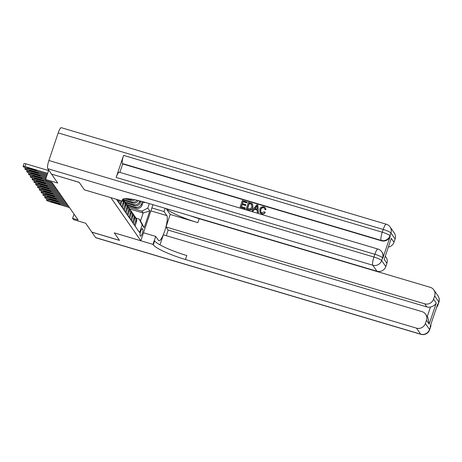 <?xml version="1.0" encoding="UTF-8"?>
<svg xmlns="http://www.w3.org/2000/svg" width="462" height="462" viewBox="0 0 462 462"><rect width="100%" height="100%" fill="white"/><g stroke="black" fill="none" stroke-linecap="round" stroke-linejoin="round"><path stroke-width="0.69" d="M110.926 197.696L84.39 189.836L79.21 182.38L51.588 174.116M110.92 197.713L140.823 240.748L114.287 232.865L119.467 240.321L91.828 232.109L85.661 223.233L73.498 219.617L72.598 218.324L78.124 219.964L52.01 182.375L46.477 180.734L45.576 179.435L57.738 183.05L51.571 174.168M117.221 199.567L117.077 200L118.156 201.559L118.682 200M119.652 200.289L118.878 202.593L119.958 204.146L121.113 200.722M121.893 200.953L120.68 205.186L121.76 206.739L123.111 202.714L123.833 203.754A4.718 4.551 -34.8 0 0 123.487 200.052M123.833 203.754L122.482 207.779L123.562 209.332L124.913 205.307L125.635 206.341A4.718 4.551 -34.8 0 0 125.092 202.339L124.37 201.299A4.718 4.551 145.2 0 1 124.913 205.307M125.635 206.341L124.278 210.372L125.364 211.925L126.715 207.9L127.437 208.934A4.718 4.551 -34.8 0 0 126.894 204.926L126.172 203.892A4.718 4.551 145.2 0 1 126.715 207.9M127.437 208.934L126.08 212.965L127.165 214.518L128.517 210.493L129.239 211.527A4.718 4.551 -34.8 0 0 128.69 207.519L127.974 206.485A4.718 4.551 145.2 0 1 128.517 210.493M129.239 211.527L127.882 215.558L128.962 217.111L130.319 213.086L131.041 214.12A4.718 4.551 -34.8 0 0 130.492 210.112L129.776 209.078A4.718 4.551 145.2 0 1 130.319 213.086M131.041 214.12L129.683 218.145L130.763 219.704L132.12 215.673L132.842 216.713A4.718 4.551 -34.8 0 0 132.294 212.705L131.578 211.671A4.718 4.551 145.2 0 1 132.12 215.673M132.842 216.713L131.485 220.738L132.565 222.297L133.922 218.266L134.644 219.306A4.718 4.551 -34.8 0 0 134.095 215.298L133.374 214.258A4.718 4.551 145.2 0 1 133.922 218.266M134.644 219.306L133.287 223.331L134.367 224.89L135.724 220.859A4.718 4.551 -34.8 0 0 134.552 216.135M144.121 202.073L144.525 202.651L143.064 202.217M142.845 229.25L142.452 228.678A3.656 0.774 106.5 0 0 142.342 228.592A3.656 0.774 106.5 0 0 140.644 231.583A3.656 0.774 106.5 0 0 140.148 235.522L140.546 236.088A3.656 0.774 106.5 0 0 140.656 236.174A3.656 0.774 106.5 0 0 142.348 233.183A3.656 0.774 106.5 0 0 142.845 229.25L141.834 228.95M152.957 204.689L140.823 240.748M116.493 199.347L139.57 232.553L142.169 224.832L139.229 219.103L136.076 218.168M129.701 208.974L143.168 212.976L141.903 211.157L147.811 208.062L149.313 203.603M147.811 208.062L149.792 210.909L144.15 227.685L142.169 224.832M124.746 198.654L130.775 200.45A4.718 4.551 -34.8 0 0 134.852 199.775M127.581 198.677L130.059 199.411L130.775 200.45M123.66 200.393L132.577 203.043A4.718 4.551 -34.8 0 0 138.242 200.525M123.649 199.567L131.855 202.004L132.577 203.043M125.462 202.985L134.378 205.63A4.718 4.551 -34.8 0 0 140.286 202.535L140.748 201.155M124.838 201.975L133.657 204.597L134.378 205.63M126.64 204.568L135.458 207.19A4.718 4.551 -34.8 0 0 141.366 204.088L142.221 201.548M127.264 205.578L136.18 208.223A4.718 4.551 -34.8 0 0 142.088 205.128L143.203 201.813M144.525 202.651L144.664 202.229M139.767 200.901L139.564 201.496A4.718 4.551 145.2 0 1 133.657 204.597M136.128 227.604L135.089 225.924L136.446 221.899A4.718 4.551 -34.8 0 0 135.897 217.891L135.175 216.851M139.229 219.103L140.494 220.917L143.168 212.976L149.792 210.909M128.442 207.161L141.903 211.157M48.729 170.08L45.576 179.435M74.03 214.068L72.598 218.324M132.75 213.542A4.718 4.551 145.2 0 1 133.374 214.258M137.052 200.248A4.718 4.551 145.2 0 1 131.855 202.004M130.948 210.949A4.718 4.551 145.2 0 1 131.578 211.671M132.825 199.376A4.718 4.551 145.2 0 1 130.059 199.411M129.146 208.356A4.718 4.551 145.2 0 1 129.776 209.078M127.345 205.763A4.718 4.551 145.2 0 1 127.974 206.485M125.549 203.17A4.718 4.551 145.2 0 1 126.172 203.892M123.747 200.583A4.718 4.551 145.2 0 1 124.37 201.299M123.308 200.577A4.718 4.551 145.2 0 1 123.111 202.714M140.494 220.917L144.15 227.685M69.519 207.582L49.295 201.571A2.362 0.387 -161.4 0 1 46.72 200.398L46.541 200.138A2.362 0.387 -161.4 0 1 46.518 200.04A2.362 0.387 -161.4 0 1 48.395 200.277L68.619 206.283M53.113 202.523A1.888 0.306 18.6 0 1 51.034 201.501A1.888 0.306 18.6 0 1 52.535 201.692L57.842 203.268A1.888 0.306 18.6 0 1 59.921 204.285A1.888 0.306 18.6 0 1 58.42 204.094L53.113 202.523L53.315 201.923M438.005 295.905A7.08 7.08 0 0 1 438.9 302.206A7.08 1.155 -161.4 0 0 438.825 301.917L434.655 295.917A7.08 6.82 -34.8 0 0 433.835 289.905L438.005 295.905A7.08 6.82 145.2 0 1 438.825 301.917L437.895 304.672L437.624 304.285L430.197 326.351L430.469 326.744L429.539 329.498A7.08 6.82 145.2 0 1 420.68 334.153L416.51 328.153A7.08 6.82 -34.8 0 0 425.369 323.498L429.539 329.498A7.08 1.155 18.6 0 1 429.614 329.787A7.08 7.08 0 0 1 420.888 334.321A7.08 1.502 106.5 0 1 420.68 334.153L95.646 237.607L91.88 232.19L119.519 240.396L114.305 232.894L153.003 244.386L153.309 244.825A29.504 4.816 -161.4 0 0 185.447 259.517L416.51 328.153M143.509 232.767L155.694 236.388L158.512 240.442A13.277 2.812 106.5 0 0 158.911 240.754A13.277 2.812 106.5 0 0 165.061 229.897A13.277 2.812 106.5 0 0 166.869 215.615L164.05 211.561L165.142 208.304M155.694 236.388L153.003 244.386M427.263 316.562L430.474 307.028C433.333 306.248 435.262 304.926 436.261 303.06L429.169 324.133L426.466 320.247A7.08 6.82 -34.8 0 0 422.06 311.654L163.363 234.812L159.985 244.854M166.28 235.678L168.162 230.088L165.997 226.975L424.693 303.817A7.08 6.82 -34.8 0 0 433.558 299.168L436.261 303.06M166.285 208.645A29.504 4.816 -161.4 0 0 197.852 222.661L170.212 214.455L165.997 226.975M170.212 214.455L166.153 208.605M426.466 320.247L425.369 323.498M420.888 334.321L95.859 237.774A7.08 1.502 -73.5 0 1 95.646 237.607M151.865 207.94L164.05 211.561M434.655 295.917L433.558 299.168M433.835 289.905A7.08 6.82 -34.8 0 0 430.249 287.324L199.191 218.688A29.504 4.816 -161.4 0 1 190.107 215.725M430.474 307.028A7.08 6.82 145.2 0 1 426.859 306.93L424.693 303.817M168.162 230.088L426.859 306.93M153.309 244.825L154.643 240.852A29.504 4.816 -161.4 0 0 186.787 255.544L185.447 259.517M429.169 324.133L427.824 317.365L425.646 314.235M264.622 208.322L263.785 207.802C262.283 207.577 261.301 208.229 260.839 209.765L260.834 212.185M263.64 207.6C262.139 207.369 261.157 208.021 260.695 209.557L260.759 212.087L261.844 212.855L264.264 211.746L265.269 212.451C264.431 213.744 263.276 214.212 261.815 213.848L259.973 212.537L259.76 209.286C260.487 207.265 261.879 206.45 263.941 206.849L265.407 207.848L265.991 209.736L264.992 209.661L264.559 208.218L263.785 207.802M265.407 207.848L265.991 209.736M257.201 210.146L254.516 209.344L253.072 211.157L251.934 210.655L256.797 204.816L257.854 205.134L258.258 212.537L257.265 212.243L257.195 209.979L254.371 209.142L252.928 210.949L251.934 210.655M257.854 205.134L258.402 212.745L257.265 212.243M246.991 201.906L246.737 202.668L242.995 201.559L242.307 203.598L245.796 204.631L245.541 205.394L242.053 204.36L241.28 206.653L245.195 207.813L245.079 208.784L240.09 207.138L242.319 200.52L247.135 202.113L246.881 202.876L243.139 201.767L242.504 203.655M245.796 204.631L245.68 205.602L242.198 204.568L241.476 206.71M382.842 258.2L382.571 257.813A7.08 6.82 -34.8 0 0 381.751 251.802L382.022 252.188A7.08 6.82 145.2 0 1 382.842 258.2L390.269 236.134A7.08 6.82 145.2 0 1 381.41 240.783L381.138 240.396L122.442 163.554A7.08 1.502 -73.5 0 1 123.585 155.376L116.158 177.443A7.08 1.502 -73.5 0 1 119.26 172.21L377.956 249.053A7.08 1.502 106.5 0 0 374.855 254.285L116.158 177.443M119.866 172.395L122.707 163.941L381.41 240.783M252.679 204.256L252.922 207.432C252.223 209.552 250.82 210.366 248.729 209.869L246.211 208.957L248.44 202.333L251.848 203.453L252.65 204.216L252.778 207.224C252.079 209.344 250.681 210.158 248.585 209.661L246.211 208.957M79.158 182.305L84.373 189.807L123.065 201.299L122.759 200.86A29.504 4.816 18.6 0 1 122.436 199.659A29.504 4.816 18.6 0 1 145.894 202.587L376.952 271.223L372.782 265.223L47.753 168.676L51.519 174.093L79.158 182.305M123.065 201.299L123.914 198.77M391.302 238.352L384.205 259.43L391.302 238.352L393.999 242.244L395.097 238.987L390.927 232.987L389.997 235.747L390.269 236.134M393.999 242.244A7.08 6.82 145.2 0 1 388.461 247.055M123.585 155.376L382.282 232.219L383.212 229.458A7.08 1.155 -161.4 0 1 390.927 232.987A7.08 6.82 -34.8 0 0 390.107 226.975L394.277 232.975A7.08 6.82 145.2 0 1 395.097 238.987M47.753 168.676A7.08 1.502 -73.5 0 1 48.897 160.499L58.183 132.912A7.08 1.502 -73.5 0 1 61.279 127.679L386.307 224.226A7.08 1.502 106.5 0 0 383.212 229.458L58.183 132.912M385.36 256.26L386.088 257.305A7.08 6.82 145.2 0 1 386.908 263.317L384.205 259.43M48.897 160.499L373.931 257.045L374.855 254.285A7.08 1.155 -161.4 0 1 382.571 257.813L381.641 260.574L385.816 266.574L386.908 263.317M385.816 266.574A7.08 6.82 145.2 0 1 376.952 271.223M122.707 163.941L122.442 163.554M245.195 207.813L245.079 208.784M244.935 208.576L240.09 207.138M247.401 208.472L250.496 208.876L251.848 206.936L251.513 204.239L249.116 203.378L247.401 208.472M251.767 204.51L249.261 203.586L247.597 208.529M256.202 206.826L254.909 208.46L257.172 209.13L257.068 205.74L255.157 208.535M257.213 205.948L256.346 207.034M265.846 209.529L264.847 209.453M265.124 212.243C264.287 213.536 263.132 214.004 261.671 213.64L261.815 213.848M261.671 213.64L259.973 212.537M67.718 204.989L47.494 198.978A2.362 0.387 -161.4 0 1 44.924 197.805L44.739 197.545A2.362 0.387 -161.4 0 1 44.716 197.447A2.362 0.387 -161.4 0 1 46.593 197.684L66.817 203.69M51.311 199.93A1.888 0.306 18.6 0 1 49.232 198.914A1.888 0.306 18.6 0 1 50.733 199.099L56.041 200.675A1.888 0.306 18.6 0 1 58.12 201.692A1.888 0.306 18.6 0 1 56.618 201.507L51.311 199.93L51.513 199.33M65.916 202.396L45.692 196.385A2.362 0.387 -161.4 0 1 43.122 195.212L42.937 194.952A2.362 0.387 -161.4 0 1 42.914 194.854A2.362 0.387 -161.4 0 1 44.791 195.091L65.015 201.097M49.509 197.338A1.888 0.306 18.6 0 1 47.43 196.321A1.888 0.306 18.6 0 1 48.932 196.506L54.239 198.083A1.888 0.306 18.6 0 1 56.318 199.099A1.888 0.306 18.6 0 1 54.816 198.914L49.509 197.338L49.711 196.737M64.114 199.803L43.89 193.797A2.362 0.387 -161.4 0 1 41.32 192.619L41.141 192.359A2.362 0.387 -161.4 0 1 41.112 192.267A2.362 0.387 -161.4 0 1 42.989 192.498L63.219 198.504M47.707 194.745A1.888 0.306 18.6 0 1 45.628 193.728A1.888 0.306 18.6 0 1 47.13 193.913L52.437 195.49A1.888 0.306 18.6 0 1 54.516 196.506A1.888 0.306 18.6 0 1 53.014 196.321L47.707 194.745L47.909 194.144M62.318 197.21L42.088 191.204A2.362 0.387 -161.4 0 1 39.518 190.026L39.339 189.767A2.362 0.387 -161.4 0 1 39.31 189.674A2.362 0.387 -161.4 0 1 41.187 189.905L61.417 195.917M45.905 192.152A1.888 0.306 18.6 0 1 43.826 191.135A1.888 0.306 18.6 0 1 45.328 191.32L50.635 192.897A1.888 0.306 18.6 0 1 52.714 193.913A1.888 0.306 18.6 0 1 51.213 193.728L45.905 192.152L46.108 191.551M60.516 194.618L40.286 188.612A2.362 0.387 -161.4 0 1 37.717 187.433L37.538 187.174A2.362 0.387 -161.4 0 1 37.509 187.081A2.362 0.387 -161.4 0 1 39.386 187.312L59.615 193.324M44.104 189.559A1.888 0.306 18.6 0 1 42.025 188.542A1.888 0.306 18.6 0 1 43.526 188.727L48.833 190.304A1.888 0.306 18.6 0 1 50.912 191.32A1.888 0.306 18.6 0 1 49.411 191.135L44.104 189.559L44.306 188.958M58.714 192.025L38.485 186.019A2.362 0.387 -161.4 0 1 35.915 184.84L35.736 184.581A2.362 0.387 -161.4 0 1 35.707 184.488A2.362 0.387 -161.4 0 1 37.584 184.719L57.814 190.731M42.302 186.966A1.888 0.306 18.6 0 1 40.229 185.949A1.888 0.306 18.6 0 1 41.73 186.14L47.032 187.711A1.888 0.306 18.6 0 1 49.111 188.733A1.888 0.306 18.6 0 1 47.609 188.542L42.302 186.966L42.504 186.371M56.913 189.432L36.683 183.426A2.362 0.387 -161.4 0 1 34.113 182.247L33.934 181.993A2.362 0.387 -161.4 0 1 33.905 181.895A2.362 0.387 -161.4 0 1 35.782 182.132L56.012 188.138M40.5 184.373A1.888 0.306 18.6 0 1 38.427 183.356A1.888 0.306 18.6 0 1 39.928 183.547L45.236 185.123A1.888 0.306 18.6 0 1 47.309 186.14A1.888 0.306 18.6 0 1 45.807 185.949L40.5 184.373L40.702 183.778M55.111 186.839L34.881 180.833A2.362 0.387 -161.4 0 1 32.311 179.66L32.132 179.4A2.362 0.387 -161.4 0 1 32.109 179.302A2.362 0.387 -161.4 0 1 33.98 179.539L54.21 185.545M38.704 181.78A1.888 0.306 18.6 0 1 36.625 180.763A1.888 0.306 18.6 0 1 38.127 180.954L43.434 182.53A1.888 0.306 18.6 0 1 45.507 183.547A1.888 0.306 18.6 0 1 44.006 183.356L38.704 181.78L38.9 181.185M53.309 184.251L33.085 178.24A2.362 0.387 -161.4 0 1 30.509 177.067L30.33 176.807A2.362 0.387 -161.4 0 1 30.307 176.709A2.362 0.387 -161.4 0 1 32.184 176.946L52.408 182.952M36.902 179.192A1.888 0.306 18.6 0 1 34.823 178.17A1.888 0.306 18.6 0 1 36.325 178.361L41.632 179.937A1.888 0.306 18.6 0 1 43.705 180.954A1.888 0.306 18.6 0 1 42.209 180.763L36.902 179.192L37.104 178.592M45.981 180.013L31.283 175.647A2.362 0.387 -161.4 0 1 28.708 174.474L28.529 174.214A2.362 0.387 -161.4 0 1 28.505 174.116A2.362 0.387 -161.4 0 1 30.382 174.353L45.755 178.921M35.1 176.6A1.888 0.306 18.6 0 1 33.021 175.583A1.888 0.306 18.6 0 1 34.523 175.768L39.83 177.344A1.888 0.306 18.6 0 1 41.909 178.361A1.888 0.306 18.6 0 1 40.408 178.176L35.1 176.6L35.303 175.999M46.067 177.986L29.481 173.054A2.362 0.387 -161.4 0 1 26.906 171.881L26.727 171.621A2.362 0.387 -161.4 0 1 26.704 171.523A2.362 0.387 -161.4 0 1 28.58 171.76L46.385 177.05M33.299 174.007A1.888 0.306 18.6 0 1 31.22 172.99A1.888 0.306 18.6 0 1 32.721 173.175L38.028 174.752A1.888 0.306 18.6 0 1 40.107 175.768A1.888 0.306 18.6 0 1 38.606 175.583L33.299 174.007L33.501 173.406M46.697 176.114L27.68 170.466A2.362 0.387 -161.4 0 1 25.11 169.288L24.925 169.028A2.362 0.387 -161.4 0 1 24.902 168.936A2.362 0.387 -161.4 0 1 26.779 169.167L47.014 175.179M31.497 171.414A1.888 0.306 18.6 0 1 29.418 170.397A1.888 0.306 18.6 0 1 30.919 170.582L36.227 172.159A1.888 0.306 18.6 0 1 38.306 173.175A1.888 0.306 18.6 0 1 36.804 172.99L31.497 171.414L31.699 170.813M47.326 174.243L25.878 167.873A2.362 0.387 -161.4 0 1 23.308 166.695L23.123 166.435A2.362 0.387 -161.4 0 1 23.1 166.343A2.362 0.387 -161.4 0 1 24.977 166.574L47.644 173.308M48.568 170.547L25.907 163.819L24.977 166.574M29.695 168.821A1.888 0.306 18.6 0 1 27.616 167.804A1.888 0.306 18.6 0 1 29.118 167.989L34.425 169.566A1.888 0.306 18.6 0 1 36.504 170.582A1.888 0.306 18.6 0 1 35.002 170.397L29.695 168.821L29.897 168.22M24.053 163.681A2.362 0.387 18.6 0 1 24.03 163.583A2.362 0.387 18.6 0 1 25.907 163.819M135.458 207.19L136.18 208.223M141.366 204.088L142.088 205.128M139.564 201.496L140.286 202.535M135.724 220.859L136.446 221.899M48.706 199.341L48.395 200.277M58.42 204.094L58.61 203.528M197.852 222.661L199.191 218.688M430.832 324.468A7.08 6.82 145.2 0 1 430.469 326.744A7.08 1.155 -161.4 0 1 430.544 327.032A7.08 7.08 0 0 0 430.896 324.272M436.584 307.369A7.08 7.08 0 0 0 437.97 304.96A7.08 1.155 18.6 0 0 437.895 304.672A7.08 6.82 145.2 0 1 436.804 306.733M150.878 210.868L166.869 215.615M123.418 198.897L122.759 200.86M381.138 240.396A7.08 6.82 -34.8 0 0 389.997 235.747A7.08 1.155 18.6 0 0 382.282 232.219A7.08 1.502 106.5 0 0 381.138 240.396M372.782 265.223A7.08 6.82 -34.8 0 0 381.641 260.574A7.08 1.155 18.6 0 0 373.931 257.045A7.08 1.502 106.5 0 0 372.782 265.223M46.905 196.748L46.593 197.684M56.618 201.507L56.809 200.935M45.103 194.155L44.791 195.091M54.816 198.914L55.007 198.342M43.307 191.563L42.989 192.498M53.014 196.321L53.205 195.749M41.505 188.97L41.187 189.905M51.213 193.728L51.403 193.156M39.703 186.377L39.386 187.312M49.411 191.135L49.601 190.563M37.901 183.789L37.584 184.719M47.609 188.542L47.805 187.97M36.1 181.196L35.782 182.132M45.807 185.949L46.004 185.377M34.298 178.603L33.98 179.539M44.006 183.356L44.202 182.785M32.496 176.01L32.184 176.946M42.209 180.763L42.4 180.197M30.694 173.417L30.382 174.353M40.408 178.176L40.598 177.604M28.892 170.825L28.58 171.76M38.606 175.583L38.796 175.011M27.091 168.232L26.779 169.167M36.804 172.99L36.995 172.418M35.002 170.397L35.193 169.825M46.933 198.799L46.518 200.04M430.544 327.032L429.614 329.787M438.9 302.206L437.97 304.96M390.107 226.975A7.08 7.08 0 0 0 386.307 224.226M381.751 251.802A7.08 7.08 0 0 0 377.956 249.053M45.132 196.206L44.716 197.447M43.33 193.618L42.914 194.854M41.528 191.025L41.112 192.267M39.726 188.432L39.31 189.674M37.93 185.84L37.509 187.081M36.128 183.247L35.707 184.488M34.327 180.654L33.905 181.895M32.525 178.061L32.109 179.302M30.723 175.468L30.307 176.709M28.921 172.875L28.505 174.116M27.119 170.287L26.704 171.523M25.318 167.694L24.902 168.936M24.03 163.583L23.1 166.343"/></g></svg>
